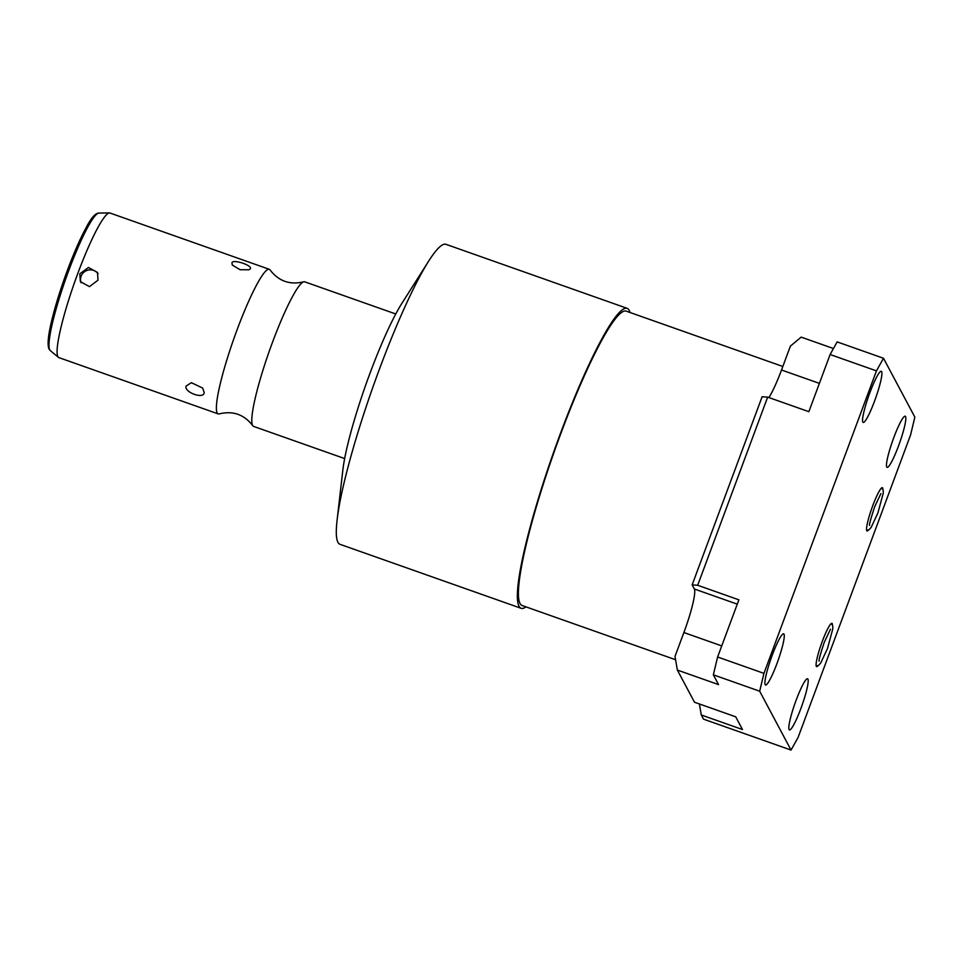 <?xml version="1.0" encoding="UTF-8"?>
<svg xmlns="http://www.w3.org/2000/svg" width="963" height="963" viewBox="0 0 963 963"><rect width="100%" height="100%" fill="white"/><g stroke="black" fill="none" stroke-linecap="round" stroke-linejoin="round"><path stroke-width="1.44" d="M768.871 397.55A39.977 5.357 109.5 0 0 781.523 369.997L790.394 346.126L801.168 337.122L833.452 348.534M767.655 397.129L762.118 396.744L692.144 584.89L697.681 585.275L767.655 397.129L808.86 411.683L830.118 354.516L876.45 370.875L763.948 673.366L759.675 691.193L791.032 750.069L798.086 737.453L910.577 434.963L914.85 417.135L883.492 358.26L876.45 370.875M697.681 585.275L738.886 599.829L717.616 656.995L713.342 674.822L718.554 684.609L677.362 670.055L675.003 656.417L683.886 632.535A39.977 5.357 109.5 0 0 694.323 588.983L692.144 584.89M675.581 659.727L522.102 605.51A156.114 20.921 -70.5 0 1 520.08 603.56A156.114 20.921 -70.5 0 1 557.589 442.366A156.114 20.921 -70.5 0 1 626.106 311.109L782.835 366.482M525.967 606.871A159.076 21.318 -70.5 0 1 521.115 608.303A159.076 21.318 -70.5 0 1 519.057 606.317A159.076 21.318 -70.5 0 1 557.276 442.065A159.076 21.318 -70.5 0 1 627.094 308.316A159.076 21.318 -70.5 0 1 629.152 310.303A159.076 21.318 -70.5 0 1 629.971 312.469M521.115 608.303L339.987 544.312A159.076 21.318 -70.5 0 1 337.941 542.325A159.076 21.318 -70.5 0 1 337.086 520.237A159.076 21.318 -70.5 0 1 428.583 261.238A159.076 21.318 -70.5 0 1 445.965 244.325L627.094 308.316M337.086 520.237L342.828 470.209A102.234 13.699 -70.5 0 1 401.631 303.766L428.583 261.238M395.745 313.974L304.681 281.81A76.679 10.268 109.5 0 0 303.586 281.822A76.679 10.268 109.5 0 0 269.736 349.882A76.679 10.268 109.5 0 0 252.607 425.441A76.679 10.268 -70.5 0 0 252.763 425.694A76.679 10.268 -70.5 0 0 253.606 426.404L344.658 458.569M252.763 425.694C244.169 414.499 233.01 410.563 219.287 413.873A76.679 10.268 -70.5 0 1 218.192 413.897A76.679 10.268 -70.5 0 1 217.205 412.934A76.679 10.268 109.5 0 1 235.622 333.764A76.679 10.268 109.5 0 1 269.279 269.291A76.679 10.268 109.5 0 1 270.122 270.001C278.716 281.196 289.875 285.132 303.586 281.822M269.279 269.291L109.975 213.016A76.679 10.268 109.5 0 0 109.457 212.931A76.679 10.268 109.5 0 0 75.68 279.258A76.679 10.268 109.5 0 0 57.9 356.659A76.679 10.268 109.5 0 0 58.442 357.357A76.679 10.268 109.5 0 0 58.887 357.61L218.192 413.897M250.115 268.99L249.02 269.784L240.1 269.724L232.252 265.018L231.975 262.586C233.973 258.987 253.63 265.944 250.115 268.99M204.168 392.555C203.939 399.501 184.27 392.519 186.015 386.151L191.348 382.672L202.699 388.089L204.168 392.555M97.985 280.197L89.451 286.637L80.362 281.605L79.833 273.781L88.464 267.497L97.516 272.469L97.985 280.197M81.097 282.761A9.714 9.558 -28 0 1 81.133 276.225A9.714 9.558 152 0 1 98.057 273.709M882.902 489.397A22.956 3.07 109.5 0 0 882.373 487.675A22.956 3.07 109.5 0 0 872.779 505.659A22.956 3.07 109.5 0 0 867.073 530.962A22.956 3.07 109.5 0 0 868.566 529.963M869.926 392.555A27.145 3.635 -70.5 0 1 881.265 371.285A27.145 3.635 -70.5 0 1 874.524 401.198A27.145 3.635 -70.5 0 1 863.185 422.468A27.145 3.635 -70.5 0 1 869.926 392.555M772.29 655.093A27.145 3.635 -70.5 0 1 783.629 633.823A27.145 3.635 -70.5 0 1 776.888 663.736A27.145 3.635 -70.5 0 1 765.549 685.006A27.145 3.635 -70.5 0 1 772.29 655.093M893.845 437.479A27.145 3.635 -70.5 0 1 905.196 416.209A27.145 3.635 -70.5 0 1 898.455 446.122A27.145 3.635 -70.5 0 1 887.116 467.392A27.145 3.635 -70.5 0 1 893.845 437.479M796.208 700.017A27.145 3.635 -70.5 0 1 807.56 678.746A27.145 3.635 -70.5 0 1 800.819 708.66A27.145 3.635 -70.5 0 1 789.479 729.93A27.145 3.635 -70.5 0 1 796.208 700.017M832.453 625.035A22.956 3.07 109.5 0 0 831.924 623.326A22.956 3.07 109.5 0 0 822.33 641.31A22.956 3.07 109.5 0 0 816.636 666.601A22.956 3.07 109.5 0 0 818.129 665.602M677.362 670.055L694.504 702.244L735.708 716.797L742.485 729.533L701.281 714.979L699.391 703.965M883.492 358.26L837.16 341.901L830.118 354.516M717.616 656.995L763.948 673.366M701.281 714.979L703.508 719.144L791.032 750.069M713.342 674.822L759.675 691.193M50.269 350.58L49.137 349.172C45.273 341.516 53.001 311.615 64.473 278.343L79.52 240.81L86.863 226.233C91.521 217.542 95.518 213.16 98.852 213.076A73.007 9.786 109.5 0 0 66.688 276.225A73.007 9.786 109.5 0 0 49.751 349.918A73.007 9.786 -70.5 0 0 50.269 350.58L58.442 357.357M95.855 214.905A70.612 9.461 109.5 0 0 64.677 277.826A70.612 9.461 109.5 0 0 49.005 347.125M781.523 369.997L819.381 383.37M694.323 588.983L737.273 604.15M683.886 632.535L721.744 645.908M98.852 213.076L109.457 212.931M869.649 525.437L869.661 525.449C868.867 525.69 870.528 519.49 874.633 506.863L880.916 493.586M866.7 530.493L869.156 529.578L871.178 527.363L877.895 512.99L883.3 492.996L883.119 490.023L881.783 487.808M819.212 661.087L819.212 661.087C818.418 661.328 820.079 655.141 824.184 642.514L830.467 629.224M816.263 666.143L818.719 665.228L820.729 663.001L827.446 648.629L832.863 628.634L832.67 625.673L831.346 623.446"/></g></svg>
